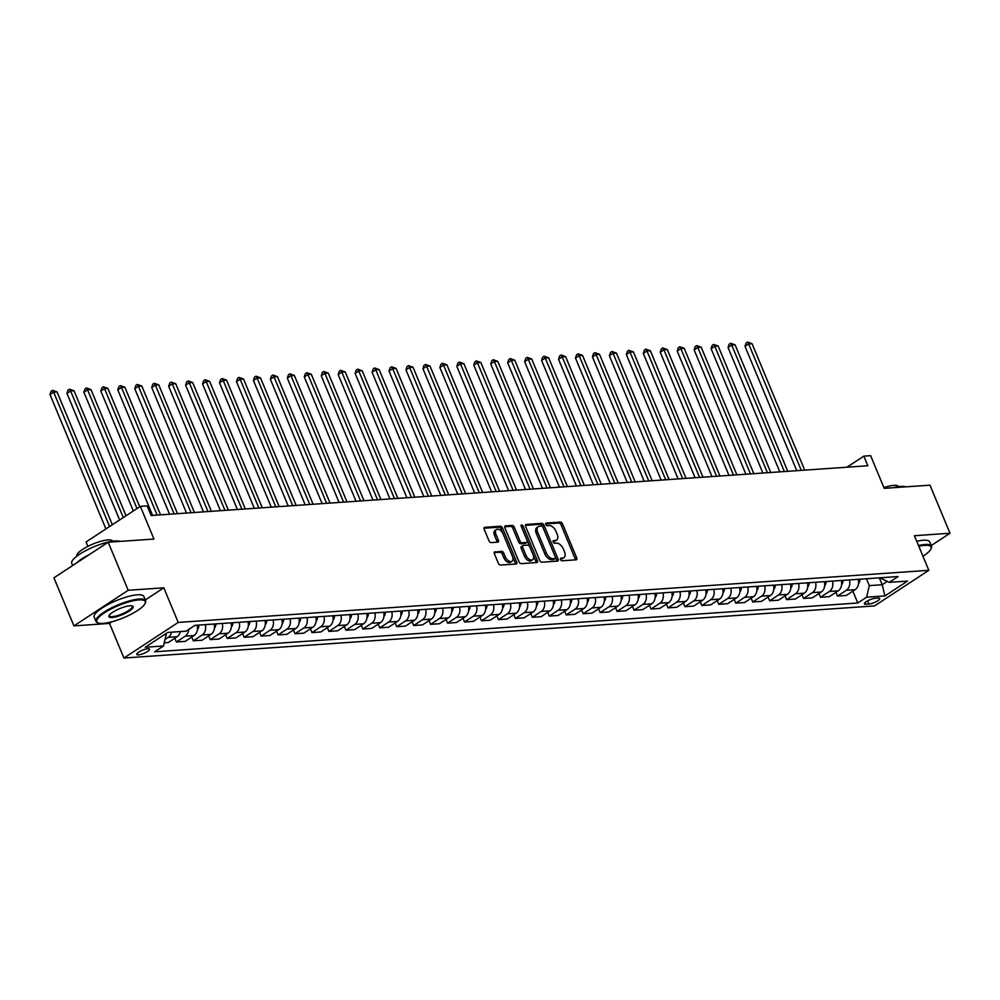 <?xml version="1.0" encoding="UTF-8"?>
<svg xmlns="http://www.w3.org/2000/svg" width="1000" height="1000" viewBox="0 0 1000 1000"><rect width="100%" height="100%" fill="white"/><g stroke="black" fill="none" stroke-linecap="round" stroke-linejoin="round"><path stroke-width="1.5" d="M560.5 559.538A1.475 0.862 56.7 0 0 561.987 560.8L576.125 559.812A2.112 1.225 56.7 0 0 576.5 559.7A2.112 1.225 56.7 0 0 576.675 557.837L562.525 523.862A2.112 1.225 56.7 0 0 560.413 522.075L546.275 523.05A1.475 0.862 56.7 0 0 547.375 525.7L549.2 525.575A6.763 3.912 56.7 0 1 555.975 531.312L557.15 534.138A6.763 3.912 56.7 0 1 556.6 540.087A6.763 3.912 56.7 0 1 555.413 540.475L553.575 540.6A1.475 0.862 56.7 0 0 554.675 543.25L556.512 543.125A6.763 3.912 56.7 0 1 563.275 548.862L564.462 551.7A6.763 3.912 56.7 0 1 563.9 557.638A6.763 3.912 56.7 0 1 562.712 558.025L560.887 558.162A1.475 0.862 56.7 0 0 560.5 559.538M138.45 654.862A6.887 1.737 157.4 0 0 145.775 652.475A6.887 1.737 157.4 0 0 149.5 649.137A6.887 1.737 157.4 0 0 147.838 648.713A6.887 1.737 157.4 0 0 140.5 651.1A6.887 1.737 157.4 0 0 136.788 654.438A6.887 1.737 157.4 0 0 138.45 654.862M494.913 551.763A2.112 1.225 56.7 0 0 494.538 551.888A2.112 1.225 56.7 0 0 494.363 553.75L498.338 563.275A2.112 1.225 56.7 0 0 500.45 565.075L516.163 563.975A2.112 1.225 56.7 0 0 516.538 563.862A2.112 1.225 56.7 0 0 516.7 562L502.562 528.025A2.112 1.225 56.7 0 0 500.45 526.237L484.738 527.325A2.112 1.225 56.7 0 0 484.363 527.45A2.112 1.225 56.7 0 0 484.2 529.3L488.988 540.812A2.112 1.225 56.7 0 0 491.1 542.612L497.825 542.15A2.112 1.225 56.7 0 0 498.2 542.025A2.112 1.225 56.7 0 0 498.375 540.163L496 534.462A5.65 3.275 56.7 0 1 496.463 529.487A5.65 3.275 56.7 0 1 503.113 533.962L512.425 556.325A5.65 3.275 56.7 0 1 511.962 561.3A5.65 3.275 56.7 0 1 505.3 556.825L503.75 553.088A2.112 1.225 56.7 0 0 501.637 551.3L494.275 552.175M931.225 545.55L950 533.237L929.987 485.175L884.225 488.35L870.612 455.662L863.838 456.138L867.837 465.75L151.137 515.5L147.137 505.887L140.35 506.362L86.088 541.95L87.925 546.375M145.3 599.95L163.8 587.812L128.2 590.288L108.188 542.225L153.963 539.05L140.35 506.362M163.8 587.812L178.2 622.425L928.812 570.312L874.538 605.913L123.938 658.025L178.2 622.425M950 533.237L914.4 535.712L928.812 570.312M539.738 560.4A2.112 1.225 56.7 0 0 541.85 562.2L557.55 561.1A2.112 1.225 56.7 0 0 557.925 560.988A2.112 1.225 56.7 0 0 558.1 559.125L543.962 525.15A2.112 1.225 56.7 0 0 541.85 523.362L526.138 524.45A2.112 1.225 56.7 0 0 525.763 524.575A2.112 1.225 56.7 0 0 525.588 526.438L539.738 560.4M536.862 562.537L521.15 563.638A2.112 1.225 56.7 0 1 519.038 561.838L504.888 527.863A2.112 1.225 56.7 0 1 505.062 526.013A2.112 1.225 56.7 0 1 505.438 525.887L512.163 525.425A2.112 1.225 56.7 0 1 514.275 527.212L520.013 541A2.112 1.225 56.7 0 0 522.125 542.788L526.587 542.475A2.112 1.225 56.7 0 0 526.962 542.362A2.112 1.225 56.7 0 0 527.137 540.5L521.163 526.163A1.475 0.862 56.7 0 1 523.025 526.025L537.4 560.562A2.112 1.225 56.7 0 1 537.225 562.425A2.112 1.225 56.7 0 1 536.862 562.537M128.2 590.288L73.925 625.887L53.925 577.812L108.188 542.225M878.088 598.1L875.1 598.3A6.675 1.675 157.4 0 0 868 600.625A6.675 1.675 157.4 0 0 864.4 603.85A6.675 1.675 157.4 0 0 866.012 604.263L868.988 604.062A6.675 1.675 157.4 0 0 876.1 601.737A6.675 1.675 157.4 0 0 879.7 598.513A6.675 1.675 157.4 0 0 878.088 598.1M879.875 577.8L889.237 582.35L898.112 576.538L194.975 625.35L186.1 631.175L167.787 632.438L145.2 647.25L163.512 645.987L154.637 651.8L857.775 602.987L866.65 597.175L869.312 585.625L866.438 578.737M889.237 582.35L907.537 581.087L884.95 595.9L866.65 597.175M73.925 625.887L109.525 623.413L123.938 658.025M863.838 456.138L846.975 467.2M879.325 577.837L882.2 584.738L887.163 581.475M869.312 585.625L882.2 584.738L884.95 595.9M164.562 634.562L166.175 634.45L165.863 633.7M852.85 591.163L857.775 602.987M835.9 592.337L837.463 596.087L846.275 595.475L855.15 589.663A8.612 6.675 -94 0 0 858.225 579.3M818.95 593.525L820.512 597.263L829.325 596.65L838.2 590.837A8.612 6.675 -94 0 0 841.275 580.475M802 594.7L803.562 598.45L812.375 597.837L821.25 592.013A8.612 6.675 -94 0 0 824.325 581.65M785.05 595.875L786.6 599.625L795.425 599.012L804.3 593.188A8.612 6.675 -94 0 0 807.375 582.837M768.088 597.05L769.65 600.8L778.462 600.188L787.337 594.362A8.612 6.675 -94 0 0 790.413 584.012M751.137 598.225L752.7 601.975L761.513 601.362L770.387 595.538A8.612 6.675 -94 0 0 773.462 585.188M734.188 599.4L735.75 603.15L744.562 602.537L753.438 596.725A8.612 6.675 -94 0 0 756.513 586.362M717.237 600.575L718.8 604.325L727.613 603.713L736.488 597.9A8.612 6.675 -94 0 0 739.562 587.537M700.288 601.763L701.85 605.5L710.662 604.888L719.538 599.075A8.612 6.675 -94 0 0 722.613 588.713M683.337 602.938L684.9 606.688L693.713 606.075L702.588 600.25A8.612 6.675 -94 0 0 705.662 589.9M666.388 604.113L667.95 607.863L676.762 607.25L685.638 601.425A8.612 6.675 -94 0 0 688.713 591.075M649.438 605.288L651 609.038L659.812 608.425L668.688 602.6A8.612 6.675 -94 0 0 671.762 592.25M632.487 606.462L634.038 610.212L642.862 609.6L651.737 603.775A8.612 6.675 -94 0 0 654.812 593.425M615.538 607.638L617.087 611.388L625.913 610.775L634.775 604.963A8.612 6.675 -94 0 0 637.863 594.6M598.575 608.812L600.138 612.562L608.95 611.95L617.825 606.138A8.612 6.675 -94 0 0 620.9 595.775M581.625 610L583.188 613.737L592 613.138L600.875 607.312A8.612 6.675 -94 0 0 603.95 596.95M564.675 611.175L566.237 614.925L575.05 614.312L583.925 608.488A8.612 6.675 -94 0 0 587 598.138M547.725 612.35L549.288 616.1L558.1 615.487L566.975 609.663A8.612 6.675 -94 0 0 570.05 599.312M530.775 613.525L532.337 617.275L541.15 616.663L550.025 610.837A8.612 6.675 -94 0 0 553.1 600.487M513.825 614.7L515.388 618.45L524.2 617.837L533.075 612.013A8.612 6.675 -94 0 0 536.15 601.663M496.875 615.875L498.438 619.625L507.25 619.012L516.125 613.2A8.612 6.675 -94 0 0 519.2 602.837M479.925 617.05L481.488 620.8L490.3 620.188L499.175 614.375A8.612 6.675 -94 0 0 502.25 604.012M462.975 618.237L464.525 621.987L473.35 621.375L482.225 615.55A8.612 6.675 -94 0 0 485.3 605.188M446.025 619.412L447.575 623.162L456.4 622.55L465.262 616.725A8.612 6.675 -94 0 0 468.35 606.375M429.062 620.588L430.625 624.338L439.438 623.725L448.312 617.9A8.612 6.675 -94 0 0 451.388 607.55M412.113 621.763L413.675 625.513L422.488 624.9L431.362 619.075A8.612 6.675 -94 0 0 434.438 608.725M395.163 622.938L396.725 626.688L405.538 626.075L414.412 620.262A8.612 6.675 -94 0 0 417.488 609.9M378.212 624.113L379.775 627.863L388.587 627.25L397.463 621.438A8.612 6.675 -94 0 0 400.538 611.075M361.262 625.3L362.825 629.038L371.637 628.425L380.513 622.612A8.612 6.675 -94 0 0 383.587 612.25M344.312 626.475L345.875 630.225L354.688 629.612L363.562 623.787A8.612 6.675 -94 0 0 366.637 613.425M327.362 627.65L328.925 631.4L337.738 630.788L346.613 624.963A8.612 6.675 -94 0 0 349.688 614.612M310.413 628.825L311.975 632.575L320.788 631.962L329.663 626.138A8.612 6.675 -94 0 0 332.738 615.788M293.463 630L295.012 633.75L303.837 633.138L312.712 627.312A8.612 6.675 -94 0 0 315.788 616.962M276.5 631.175L278.062 634.925L286.875 634.312L295.75 628.5A8.612 6.675 -94 0 0 298.825 618.138M259.55 632.35L261.112 636.1L269.925 635.487L278.8 629.675A8.612 6.675 -94 0 0 281.875 619.312M242.6 633.538L244.163 637.275L252.975 636.663L261.85 630.85A8.612 6.675 -94 0 0 264.925 620.487M225.65 634.712L227.213 638.462L236.025 637.85L244.9 632.025A8.612 6.675 -94 0 0 247.975 621.663M208.7 635.887L210.263 639.637L219.075 639.025L227.95 633.2A8.612 6.675 -94 0 0 231.025 622.85M191.75 637.062L193.312 640.812L202.125 640.2L211 634.375A8.612 6.675 -94 0 0 214.075 624.025M174.8 638.237L176.363 641.988L185.175 641.375L194.05 635.55A8.612 6.675 -94 0 0 197.125 625.2M164.237 642.825L168.225 642.55L177.1 636.737A8.612 6.675 -94 0 0 180.35 631.562M837.463 596.087L846.338 590.275A8.612 6.675 -94 0 0 849.412 579.913M820.512 597.263L829.388 591.45A8.612 6.675 -94 0 0 832.463 581.087M803.562 598.45L812.425 592.625A8.612 6.675 -94 0 0 815.512 582.263M786.6 599.625L795.475 593.8A8.612 6.675 -94 0 0 798.55 583.45M769.65 600.8L778.525 594.975A8.612 6.675 -94 0 0 781.6 584.625M752.7 601.975L761.575 596.15A8.612 6.675 -94 0 0 764.65 585.8M735.75 603.15L744.625 597.337A8.612 6.675 -94 0 0 747.7 586.975M718.8 604.325L727.675 598.513A8.612 6.675 -94 0 0 730.75 588.15M701.85 605.5L710.725 599.688A8.612 6.675 -94 0 0 713.8 589.325M684.9 606.688L693.775 600.862A8.612 6.675 -94 0 0 696.85 590.5M667.95 607.863L676.825 602.038A8.612 6.675 -94 0 0 679.9 591.688M651 609.038L659.875 603.212A8.612 6.675 -94 0 0 662.95 592.863M634.038 610.212L642.913 604.388A8.612 6.675 -94 0 0 645.987 594.038M617.087 611.388L625.962 605.575A8.612 6.675 -94 0 0 629.038 595.212M600.138 612.562L609.012 606.75A8.612 6.675 -94 0 0 612.087 596.388M583.188 613.737L592.062 607.925A8.612 6.675 -94 0 0 595.138 597.562M566.237 614.925L575.112 609.1A8.612 6.675 -94 0 0 578.188 598.75M549.288 616.1L558.162 610.275A8.612 6.675 -94 0 0 561.237 599.925M532.337 617.275L541.213 611.45A8.612 6.675 -94 0 0 544.288 601.1M515.388 618.45L524.263 612.625A8.612 6.675 -94 0 0 527.337 602.275M498.438 619.625L507.312 613.812A8.612 6.675 -94 0 0 510.387 603.45M481.488 620.8L490.35 614.987A8.612 6.675 -94 0 0 493.438 604.625M464.525 621.987L473.4 616.163A8.612 6.675 -94 0 0 476.475 605.8M447.575 623.162L456.45 617.337A8.612 6.675 -94 0 0 459.525 606.987M430.625 624.338L439.5 618.513A8.612 6.675 -94 0 0 442.575 608.162M413.675 625.513L422.55 619.688A8.612 6.675 -94 0 0 425.625 609.338M396.725 626.688L405.6 620.862A8.612 6.675 -94 0 0 408.675 610.513M379.775 627.863L388.65 622.05A8.612 6.675 -94 0 0 391.725 611.688M362.825 629.038L371.7 623.225A8.612 6.675 -94 0 0 374.775 612.863M345.875 630.225L354.75 624.4A8.612 6.675 -94 0 0 357.825 614.038M328.925 631.4L337.8 625.575A8.612 6.675 -94 0 0 340.875 615.225M311.975 632.575L320.838 626.75A8.612 6.675 -94 0 0 323.925 616.4M295.012 633.75L303.888 627.925A8.612 6.675 -94 0 0 306.962 617.575M278.062 634.925L286.938 629.113A8.612 6.675 -94 0 0 290.012 618.75M261.112 636.1L269.988 630.288A8.612 6.675 -94 0 0 273.062 619.925M244.163 637.275L253.038 631.462A8.612 6.675 -94 0 0 256.112 621.1M227.213 638.462L236.088 632.638A8.612 6.675 -94 0 0 239.163 622.275M210.263 639.637L219.137 633.812A8.612 6.675 -94 0 0 222.213 623.462M193.312 640.812L202.188 634.987A8.612 6.675 -94 0 0 205.263 624.637M176.363 641.988L185.238 636.163A8.612 6.675 -94 0 0 188.7 629.462M165 639.487L168.287 637.35A8.612 6.675 -94 0 0 171.537 632.175M166.175 634.45L163.512 645.987M109.525 623.413L112.112 621.712M560.363 559.05L561.25 558.987A6.763 3.912 56.7 0 0 562.438 558.6L563.9 557.638M556.6 540.087L555.138 541.05A6.763 3.912 56.7 0 1 553.938 541.438L553.062 541.5M575.413 559.862A2.112 1.225 56.7 0 0 575.2 558.8L561.062 524.825A2.112 1.225 56.7 0 0 558.95 523.038L545.75 523.95M556.85 561.15A2.112 1.225 56.7 0 0 556.638 560.087L542.5 526.112A2.112 1.225 56.7 0 0 540.375 524.325L525.375 525.363M554.987 558.562A1.475 0.862 56.7 0 0 555.375 557.175L542.962 527.362A1.475 0.862 56.7 0 0 541.475 526.1L539.55 526.237A6.763 3.912 56.7 0 0 538.362 526.625A6.763 3.912 56.7 0 0 537.8 532.575L546.287 552.95A6.763 3.912 56.7 0 0 553.062 558.7L554.987 558.562L553.525 559.525A1.475 0.862 56.7 0 0 553.962 559.237M538.362 526.625L536.888 527.587A6.763 3.912 56.7 0 0 536.337 533.538L537.8 532.575M553.525 559.525L551.6 559.663A6.763 3.912 56.7 0 1 544.825 553.913L536.337 533.538M504.675 526.8L510.7 526.388L512.163 525.425M525.75 543.025A2.112 1.225 56.7 0 1 525.5 543.325A2.112 1.225 56.7 0 1 525.125 543.438L520.662 543.75A2.112 1.225 56.7 0 1 518.55 541.95L512.812 528.175A2.112 1.225 56.7 0 0 510.7 526.388M536.15 562.587A2.112 1.225 56.7 0 0 535.938 561.525L521.562 526.987A1.475 0.862 56.7 0 0 521.337 526.575M525.962 555.288A5.65 3.275 56.7 0 0 532.625 559.763A5.65 3.275 56.7 0 0 533.088 554.8L529.8 546.912A2.112 1.225 56.7 0 0 527.688 545.125L523.225 545.425A2.112 1.225 56.7 0 0 522.85 545.55A2.112 1.225 56.7 0 0 522.688 547.413L525.962 555.288L524.5 556.25A5.65 3.275 56.7 0 0 531.15 560.725L532.625 559.763M521.763 546.388A2.112 1.225 56.7 0 0 521.388 546.512A2.112 1.225 56.7 0 0 521.213 548.375L522.688 547.413M524.5 556.25L521.213 548.375M511.962 561.3L510.5 562.263A5.65 3.275 56.7 0 1 503.837 557.788L502.287 554.05A2.112 1.225 56.7 0 0 500.163 552.263L494.15 552.675M496.463 529.487L494.988 530.45A5.65 3.275 56.7 0 0 494.525 535.425L496 534.462M497.113 542.2A2.112 1.225 56.7 0 0 496.9 541.125L494.525 535.425M515.45 564.025A2.112 1.225 56.7 0 0 515.237 562.962L501.1 528.987A2.112 1.225 56.7 0 0 498.975 527.2L483.988 528.237M858.562 583.538A5.7 4.425 -94 0 0 859.987 579.85L860.025 579.175M804.688 470.125L752.062 343.688L748.675 343.925L745 346.325L796.762 470.675M745 346.325L746.075 343.038L747.55 342.075L748.675 343.925L801.3 470.363M747.55 342.075L752.062 343.688M841.612 584.712A5.7 4.425 -94 0 0 843.037 581.038L843.075 580.35M787.738 471.3L735.113 344.862L731.725 345.1L728.05 347.5L779.812 471.85M728.05 347.5L729.125 344.212L730.6 343.25L731.725 345.1L784.35 471.538M730.6 343.25L735.113 344.862M824.65 585.887A5.7 4.425 -94 0 0 826.087 582.212L826.125 581.525M770.788 472.488L718.162 346.037L714.762 346.275L711.1 348.675L762.862 473.038M711.1 348.675L712.175 345.387L713.65 344.425L714.762 346.275L767.4 472.713M713.65 344.425L718.162 346.037M807.7 587.062A5.7 4.425 -94 0 0 809.125 583.387L809.175 582.712M753.838 473.663L701.213 347.212L697.812 347.45L694.15 349.862L745.913 474.212M694.15 349.862L695.225 346.562L696.688 345.6L697.812 347.45L750.45 473.9M696.688 345.6L701.213 347.212M790.75 588.237A5.7 4.425 -94 0 0 792.175 584.562L792.225 583.888M736.888 474.837L684.25 348.387L680.863 348.625L677.2 351.037L728.962 475.387M677.2 351.037L678.275 347.738L679.737 346.775L680.863 348.625L733.5 475.075M679.737 346.775L684.25 348.387M922.95 556.25A26.25 6.612 157.4 0 0 930.962 548.938A26.25 6.612 157.4 0 0 924.788 545.35A26.25 6.612 157.4 0 0 918.8 546.275M918.487 545.525A26.9 6.775 -22.6 0 1 924.987 544.487A26.9 6.775 -22.6 0 1 931.488 546.175A26.9 6.775 -22.6 0 1 931.312 548.162L930.962 548.938M893.188 487.725A26.9 6.775 -22.6 0 1 900.825 486.425A26.9 6.775 -22.6 0 1 905.812 486.85M883.913 487.6A19.363 4.875 -22.6 0 1 893.85 485.363A19.363 4.875 -22.6 0 1 898.525 486.575L898.562 486.662M916.725 541.287A26.9 6.775 -22.6 0 1 923.225 540.25A26.9 6.775 -22.6 0 1 929.725 541.95L931.488 546.175M103.138 623.387A26.25 6.612 157.4 0 0 128.088 615.75A26.25 6.612 157.4 0 0 145.1 603.5A26.25 6.612 157.4 0 0 138.925 599.913A26.25 6.612 157.4 0 0 108.15 610.562A26.25 6.612 157.4 0 0 98.287 622.975A26.25 6.612 157.4 0 0 103.138 623.387M98.287 622.975L97.487 622.675A26.9 6.775 -22.6 0 1 95.962 621.413A26.9 6.775 -22.6 0 1 110.487 608.387A26.9 6.775 -22.6 0 1 139.125 599.05A26.9 6.775 -22.6 0 1 145.625 600.737A26.9 6.775 -22.6 0 1 145.45 602.712L145.1 603.5M112.088 617.513A13.125 3.312 -22.6 0 1 109 615.725A13.125 3.312 -22.6 0 1 117.513 609.6A13.125 3.312 -22.6 0 1 129.987 605.775A13.125 3.312 -22.6 0 1 132.4 605.975A13.125 3.312 -22.6 0 1 127.475 612.188A13.125 3.312 -22.6 0 1 112.088 617.513M109.237 615.312A12.488 3.15 157.4 0 0 109.275 615.862A12.488 3.15 157.4 0 0 112.287 616.65A12.488 3.15 157.4 0 0 125.575 612.312A12.488 3.15 157.4 0 0 132.312 606.275A12.488 3.15 157.4 0 0 131.95 605.85M72.688 565.513L71.787 563.337A26.9 6.775 -22.6 0 1 86.325 550.325A26.9 6.775 -22.6 0 1 114.963 540.975A26.9 6.775 -22.6 0 1 119.95 541.4M76.938 556.112L76.9 556.025A19.363 4.875 -22.6 0 1 87.362 546.65A19.363 4.875 -22.6 0 1 107.987 539.925A19.363 4.875 -22.6 0 1 112.662 541.138L112.7 541.225M95.962 621.413L94.2 617.175A26.9 6.775 -22.6 0 1 108.725 604.163A26.9 6.775 -22.6 0 1 137.375 594.812A26.9 6.775 -22.6 0 1 143.863 596.5L145.625 600.737M76.338 563.112A26.9 6.775 -22.6 0 1 89.15 554.712M773.8 589.412A5.7 4.425 -94 0 0 775.225 585.737L775.275 585.062M719.938 476.012L667.3 349.575L663.913 349.8L660.25 352.212L712.013 476.562M660.25 352.212L661.325 348.913L662.788 347.962L663.913 349.8L716.55 476.25M662.788 347.962L667.3 349.575M756.85 590.588A5.7 4.425 -94 0 0 758.275 586.912L758.325 586.237M702.987 477.188L650.35 350.75L646.963 350.988L643.3 353.387L695.062 477.738M643.3 353.387L644.375 350.1L645.837 349.137L646.963 350.988L699.6 477.425M645.837 349.137L650.35 350.75M739.9 591.775A5.7 4.425 -94 0 0 741.325 588.088L741.363 587.413M686.038 478.363L633.4 351.925L630.013 352.163L626.35 354.562L678.112 478.913M626.35 354.562L627.425 351.275L628.888 350.312L630.013 352.163L682.65 478.6M628.888 350.312L633.4 351.925M722.95 592.95A5.7 4.425 -94 0 0 724.375 589.275L724.412 588.587M669.087 479.538L616.45 353.1L613.062 353.338L609.388 355.737L661.15 480.1M609.388 355.737L610.475 352.45L611.938 351.488L613.062 353.338L665.688 479.775M611.938 351.488L616.45 353.1M706 594.125A5.7 4.425 -94 0 0 707.425 590.45L707.463 589.775M652.138 480.725L599.5 354.275L596.112 354.513L592.438 356.912L644.2 481.275M592.438 356.912L593.513 353.625L594.987 352.663L596.112 354.513L648.737 480.95M594.987 352.663L599.5 354.275M689.05 595.3A5.7 4.425 -94 0 0 690.475 591.625L690.512 590.95M635.175 481.9L582.55 355.45L579.163 355.688L575.487 358.1L627.25 482.45M575.487 358.1L576.562 354.8L578.038 353.837L579.163 355.688L631.788 482.137M578.038 353.837L582.55 355.45M672.1 596.475A5.7 4.425 -94 0 0 673.525 592.8L673.562 592.125M618.225 483.075L565.6 356.625L562.2 356.863L558.538 359.275L610.3 483.625M558.538 359.275L559.612 355.975L561.087 355.012L562.2 356.863L614.837 483.312M561.087 355.012L565.6 356.625M655.138 597.65A5.7 4.425 -94 0 0 656.575 593.975L656.612 593.3M601.275 484.25L548.65 357.812L545.25 358.038L541.587 360.45L593.35 484.8M541.587 360.45L542.663 357.163L544.125 356.2L545.25 358.038L597.888 484.487M544.125 356.2L548.65 357.812M638.188 598.825A5.7 4.425 -94 0 0 639.612 595.15L639.663 594.475M584.325 485.425L531.688 358.988L528.3 359.225L524.637 361.625L576.4 485.975M524.637 361.625L525.712 358.338L527.175 357.375L528.3 359.225L580.938 485.662M527.175 357.375L531.688 358.988M621.237 600.013A5.7 4.425 -94 0 0 622.663 596.325L622.712 595.65M567.375 486.6L514.738 360.163L511.35 360.4L507.688 362.8L559.45 487.15M507.688 362.8L508.762 359.513L510.225 358.55L511.35 360.4L563.987 486.838M510.225 358.55L514.738 360.163M604.288 601.188A5.7 4.425 -94 0 0 605.712 597.513L605.763 596.825M550.425 487.788L497.788 361.337L494.4 361.575L490.737 363.975L542.5 488.338M490.737 363.975L491.812 360.688L493.275 359.725L494.4 361.575L547.038 488.013M493.275 359.725L497.788 361.337M587.337 602.362A5.7 4.425 -94 0 0 588.763 598.688L588.812 598.013M533.475 488.963L480.838 362.512L477.45 362.75L473.787 365.15L525.55 489.513M473.787 365.15L474.862 361.863L476.325 360.9L477.45 362.75L530.087 489.188M476.325 360.9L480.838 362.512M570.388 603.538A5.7 4.425 -94 0 0 571.812 599.862L571.85 599.188M516.525 490.138L463.888 363.688L460.5 363.925L456.825 366.337L508.6 490.688M456.825 366.337L457.912 363.038L459.375 362.075L460.5 363.925L513.138 490.375M459.375 362.075L463.888 363.688M553.438 604.712A5.7 4.425 -94 0 0 554.862 601.038L554.9 600.363M499.575 491.312L446.938 364.862L443.55 365.1L439.875 367.512L491.637 491.863M439.875 367.512L440.962 364.212L442.425 363.25L443.55 365.1L496.175 491.55M442.425 363.25L446.938 364.862M536.487 605.887A5.7 4.425 -94 0 0 537.913 602.212L537.95 601.538M482.625 492.488L429.988 366.05L426.6 366.275L422.925 368.688L474.688 493.038M422.925 368.688L424 365.4L425.475 364.438L426.6 366.275L479.225 492.725M425.475 364.438L429.988 366.05M519.538 607.062A5.7 4.425 -94 0 0 520.962 603.387L521 602.712M465.662 493.663L413.038 367.225L409.65 367.463L405.975 369.862L457.738 494.212M405.975 369.862L407.05 366.575L408.525 365.613L409.65 367.463L462.275 493.9M408.525 365.613L413.038 367.225M502.575 608.25A5.7 4.425 -94 0 0 504.012 604.575L504.05 603.888M448.713 494.837L396.087 368.4L392.688 368.638L389.025 371.037L440.788 495.387M389.025 371.037L390.1 367.75L391.575 366.788L392.688 368.638L445.325 495.075M391.575 366.788L396.087 368.4M485.625 609.425A5.7 4.425 -94 0 0 487.05 605.75L487.1 605.062M431.763 496.025L379.137 369.575L375.737 369.812L372.075 372.212L423.837 496.575M372.075 372.212L373.15 368.925L374.613 367.962L375.737 369.812L428.375 496.25M374.613 367.962L379.137 369.575M468.675 610.6A5.7 4.425 -94 0 0 470.1 606.925L470.15 606.25M414.812 497.2L362.175 370.75L358.787 370.988L355.125 373.387L406.887 497.75M355.125 373.387L356.2 370.1L357.663 369.137L358.787 370.988L411.425 497.438M357.663 369.137L362.175 370.75M451.725 611.775A5.7 4.425 -94 0 0 453.15 608.1L453.2 607.425M397.863 498.375L345.225 371.925L341.838 372.163L338.175 374.575L389.938 498.925M338.175 374.575L339.25 371.275L340.712 370.312L341.838 372.163L394.475 498.612M340.712 370.312L345.225 371.925M434.775 612.95A5.7 4.425 -94 0 0 436.2 609.275L436.25 608.6M380.913 499.55L328.275 373.113L324.888 373.338L321.225 375.75L372.987 500.1M321.225 375.75L322.3 372.45L323.762 371.488L324.888 373.338L377.525 499.787M323.762 371.488L328.275 373.113M417.825 614.125A5.7 4.425 -94 0 0 419.25 610.45L419.3 609.775M363.963 500.725L311.325 374.288L307.938 374.513L304.275 376.925L356.037 501.275M304.275 376.925L305.35 373.638L306.812 372.675L307.938 374.513L360.575 500.962M306.812 372.675L311.325 374.288M400.875 615.312A5.7 4.425 -94 0 0 402.3 611.625L402.337 610.95M347.013 501.9L294.375 375.462L290.988 375.7L287.312 378.1L339.087 502.45M287.312 378.1L288.4 374.812L289.862 373.85L290.988 375.7L343.612 502.137M289.862 373.85L294.375 375.462M383.925 616.487A5.7 4.425 -94 0 0 385.35 612.812L385.387 612.125M330.062 503.075L277.425 376.637L274.037 376.875L270.363 379.275L322.125 503.625M270.363 379.275L271.438 375.988L272.913 375.025L274.037 376.875L326.662 503.312M272.913 375.025L277.425 376.637M366.975 617.663A5.7 4.425 -94 0 0 368.4 613.987L368.438 613.3M313.1 504.263L260.475 377.812L257.087 378.05L253.412 380.45L305.175 504.812M253.412 380.45L254.488 377.163L255.963 376.2L257.087 378.05L309.713 504.487M255.963 376.2L260.475 377.812M350.025 618.837A5.7 4.425 -94 0 0 351.45 615.163L351.488 614.487M296.15 505.438L243.525 378.988L240.138 379.225L236.462 381.625L288.225 505.988M236.462 381.625L237.537 378.338L239.013 377.375L240.138 379.225L292.762 505.675M239.013 377.375L243.525 378.988M333.062 620.013A5.7 4.425 -94 0 0 334.5 616.337L334.538 615.662M279.2 506.613L226.575 380.163L223.175 380.4L219.513 382.812L271.275 507.163M219.513 382.812L220.588 379.513L222.062 378.55L223.175 380.4L275.812 506.85M222.062 378.55L226.575 380.163M316.112 621.188A5.7 4.425 -94 0 0 317.538 617.513L317.587 616.838M262.25 507.788L209.625 381.35L206.225 381.575L202.562 383.988L254.325 508.338M202.562 383.988L203.637 380.688L205.1 379.725L206.225 381.575L258.863 508.025M205.1 379.725L209.625 381.35M299.163 622.362A5.7 4.425 -94 0 0 300.587 618.688L300.637 618.013M245.3 508.963L192.662 382.525L189.275 382.762L185.613 385.163L237.375 509.513M185.613 385.163L186.688 381.875L188.15 380.913L189.275 382.762L241.912 509.2M188.15 380.913L192.662 382.525M282.213 623.55A5.7 4.425 -94 0 0 283.637 619.862L283.688 619.188M228.35 510.138L175.712 383.7L172.325 383.938L168.663 386.337L220.425 510.688M168.663 386.337L169.737 383.05L171.2 382.088L172.325 383.938L224.963 510.375M171.2 382.088L175.712 383.7M265.262 624.725A5.7 4.425 -94 0 0 266.688 621.05L266.737 620.363M211.4 511.312L158.763 384.875L155.375 385.112L151.713 387.512L203.475 511.863M151.713 387.512L152.787 384.225L154.25 383.263L155.375 385.112L208.012 511.55M154.25 383.263L158.763 384.875M248.312 625.9A5.7 4.425 -94 0 0 249.737 622.225L249.775 621.538M194.45 512.5L141.812 386.05L138.425 386.287L134.762 388.688L186.525 513.05M134.762 388.688L135.838 385.4L137.3 384.438L138.425 386.287L191.062 512.725M137.3 384.438L141.812 386.05M231.363 627.075A5.7 4.425 -94 0 0 232.787 623.4L232.825 622.725M177.5 513.675L124.862 387.225L121.475 387.463L117.8 389.875L169.562 514.225M117.8 389.875L118.888 386.575L120.35 385.613L121.475 387.463L174.1 513.913M120.35 385.613L124.862 387.225M214.412 628.25A5.7 4.425 -94 0 0 215.837 624.575L215.875 623.9M160.55 514.85L107.912 388.4L104.525 388.638L100.85 391.05L152.613 515.4M100.85 391.05L101.925 387.75L103.4 386.788L104.525 388.638L157.15 515.087M103.4 386.788L107.912 388.4M197.463 629.425A5.7 4.425 -94 0 0 198.888 625.75L198.925 625.075M139.738 506.763L90.962 389.588L87.575 389.812L83.9 392.225L133.325 510.962M83.9 392.225L84.975 388.925L86.45 387.975L87.575 389.812L137 508.562M86.45 387.975L90.962 389.588M126.037 515.75L74.013 390.763L70.612 391L66.95 393.4L119.625 519.95M66.95 393.4L68.025 390.112L69.5 389.15L70.612 391L123.3 517.55M69.5 389.15L74.013 390.763M112.338 524.738L57.062 391.938L53.663 392.175L50 394.575L105.925 528.938M50 394.575L51.075 391.287L52.538 390.325L53.663 392.175L109.6 526.538M52.538 390.325L57.062 391.938M846.338 590.275L855.15 589.663M829.388 591.45L838.2 590.837M812.425 592.625L821.25 592.013M795.475 593.8L804.3 593.188M778.525 594.975L787.337 594.362M761.575 596.15L770.387 595.538M744.625 597.337L753.438 596.725M727.675 598.513L736.488 597.9M710.725 599.688L719.538 599.075M693.775 600.862L702.588 600.25M676.825 602.038L685.638 601.425M659.875 603.212L668.688 602.6M642.913 604.388L651.737 603.775M625.962 605.575L634.775 604.963M609.012 606.75L617.825 606.138M592.062 607.925L600.875 607.312M575.112 609.1L583.925 608.488M558.162 610.275L566.975 609.663M541.213 611.45L550.025 610.837M524.263 612.625L533.075 612.013M507.312 613.812L516.125 613.2M490.35 614.987L499.175 614.375M473.4 616.163L482.225 615.55M456.45 617.337L465.262 616.725M439.5 618.513L448.312 617.9M422.55 619.688L431.362 619.075M405.6 620.862L414.412 620.262M388.65 622.05L397.463 621.438M371.7 623.225L380.513 622.612M354.75 624.4L363.562 623.787M337.8 625.575L346.613 624.963M320.838 626.75L329.663 626.138M303.888 627.925L312.712 627.312M286.938 629.113L295.75 628.5M269.988 630.288L278.8 629.675M253.038 631.462L261.85 630.85M236.088 632.638L244.9 632.025M219.137 633.812L227.95 633.2M202.188 634.987L211 634.375M185.238 636.163L194.05 635.55M168.287 637.35L177.1 636.737M867.638 600.812L868.988 604.062M865.238 602.413L866.012 604.263M561.25 558.987L562.712 558.025M553.938 541.438L555.413 540.475M558.95 523.038L560.413 522.075M561.062 524.825L562.525 523.862M575.2 558.8L576.675 557.837M525.5 524.862L526.138 524.45M540.375 524.325L541.85 523.362M542.5 526.112L543.962 525.15M556.638 560.087L558.1 559.125M544.825 553.913L546.287 552.95M551.6 559.663L553.062 558.7M504.812 526.3L505.438 525.887M512.812 528.175L514.275 527.212M518.55 541.95L520.013 541M520.662 543.75L522.125 542.788M525.125 543.438L526.587 542.475M521.562 526.987L523.025 526.025M535.938 561.525L537.4 560.562M500.163 552.263L501.637 551.3M502.287 554.05L503.75 553.088M503.837 557.788L505.3 556.825M496.9 541.125L498.375 540.163M484.113 527.737L484.738 527.325M498.975 527.2L500.45 526.237M501.1 528.987L502.562 528.025M515.237 562.962L516.7 562M858.388 579.963L859.987 579.85M841.438 581.138L843.037 581.038M824.488 582.325L826.087 582.212M807.537 583.5L809.125 583.387M790.588 584.675L792.175 584.562M773.625 585.85L775.225 585.737M756.675 587.025L758.275 586.912M739.725 588.2L741.325 588.088M722.775 589.375L724.375 589.275M705.825 590.562L707.425 590.45M688.875 591.737L690.475 591.625M671.925 592.913L673.525 592.8M654.975 594.087L656.575 593.975M638.025 595.262L639.612 595.15M621.075 596.438L622.663 596.325M604.113 597.625L605.712 597.513M587.163 598.8L588.763 598.688M570.212 599.975L571.812 599.862M553.263 601.15L554.862 601.038M536.312 602.325L537.913 602.212M519.362 603.5L520.962 603.387M502.413 604.675L504.012 604.575M485.462 605.862L487.05 605.75M468.512 607.038L470.1 606.925M451.562 608.212L453.15 608.1M434.6 609.388L436.2 609.275M417.65 610.562L419.25 610.45M400.7 611.737L402.3 611.625M383.75 612.913L385.35 612.812M366.8 614.1L368.4 613.987M349.85 615.275L351.45 615.163M332.9 616.45L334.5 616.337M315.95 617.625L317.538 617.513M299 618.8L300.587 618.688M282.038 619.975L283.637 619.862M265.087 621.15L266.688 621.05M248.137 622.337L249.737 622.225M231.188 623.513L232.787 623.4M214.237 624.688L215.837 624.575M197.288 625.862L198.888 625.75M553.787 559.438L555.25 558.475M525.5 543.325L526.962 542.362M521.388 546.512L522.85 545.55"/></g></svg>

